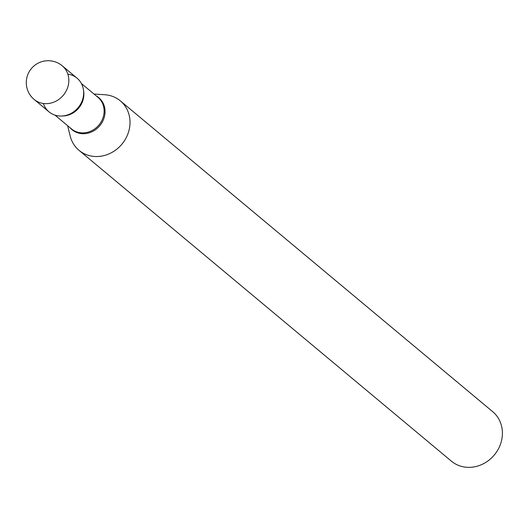 <?xml version="1.0" encoding="UTF-8"?>
<svg xmlns="http://www.w3.org/2000/svg" width="528" height="528" viewBox="0 0 528 528"><rect width="100%" height="100%" fill="white"/><g stroke="black" fill="none" stroke-linecap="round" stroke-linejoin="round"><path stroke-width="0.79" d="M77.075 78.19A21.912 19.694 129.9 0 1 83.662 92.189A21.912 19.694 129.9 0 1 71.564 113.15A21.912 19.694 129.9 0 1 48.985 111.844L34.148 99.455A21.912 19.694 129.9 0 0 48.814 103.475A21.912 19.694 129.9 0 0 68.825 79.807A21.912 19.694 129.9 0 0 62.238 65.809L77.075 78.19M67.848 74.164A21.912 19.694 129.9 0 1 83.563 94.974A21.912 19.694 129.9 0 1 63.65 115.856A21.912 19.694 129.9 0 1 43.375 103.481M94.017 94.043L104.716 94.73A32.228 28.967 129.9 0 1 120.325 100.861L492.716 411.688A32.228 28.967 129.9 0 1 500.471 444.22A32.228 28.967 129.9 0 1 472.969 467.082A32.228 28.967 129.9 0 1 451.407 461.175L79.022 150.341A32.228 28.967 129.9 0 1 70.204 136.079L67.617 125.677M120.325 100.861A32.228 28.967 129.9 0 1 128.086 133.386A32.228 28.967 129.9 0 1 100.584 156.255A32.228 28.967 129.9 0 1 79.022 150.341M81.391 83.51L97.931 97.31A20.599 18.513 129.9 0 1 102.887 118.1A20.599 18.513 129.9 0 1 85.312 132.719A20.599 18.513 129.9 0 1 71.524 128.944L54.991 115.137M96.32 95.971A20.863 18.751 129.9 0 1 104.287 117.17A20.863 18.751 129.9 0 1 85.991 133.531A20.863 18.751 129.9 0 1 69.92 127.598M83.543 90.545A20.599 18.513 129.9 0 1 65.063 115.817A20.599 18.513 129.9 0 1 62.304 115.995M62.238 65.809A21.912 21.912 0 0 0 27.133 76.58A21.912 21.912 0 0 0 34.148 99.455"/></g></svg>

